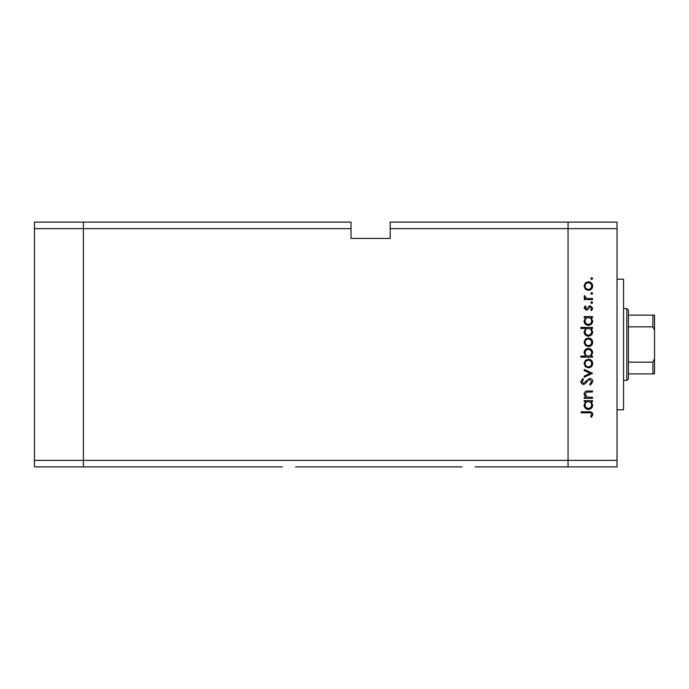 <?xml version="1.0" encoding="UTF-8"?>
<svg xmlns="http://www.w3.org/2000/svg" width="689" height="689" viewBox="0 0 689 689"><rect width="100%" height="100%" fill="white"/><g stroke="black" fill="none" stroke-linecap="round" stroke-linejoin="round"><path stroke-width="1.03" d="M282.438 466.892L83.403 466.892L83.403 222.108L351.028 222.108L351.028 228.636L83.403 228.636L83.403 222.108L34.45 222.108L34.45 466.892L83.403 466.892L83.403 228.636L34.45 228.636M351.028 228.636L351.028 238.428L390.189 238.428L390.189 228.636L568.063 228.636L568.063 222.108L568.063 228.636L617.017 228.636L617.017 460.364L568.063 460.364L568.063 228.636L568.063 466.892L568.063 460.364L34.45 460.364M461.94 466.892L295.598 466.892M617.017 460.364L617.017 466.892L475.1 466.892M617.017 228.636L617.017 222.108L390.189 222.108L390.189 228.636M617.017 279.226L623.545 279.226L623.545 409.774L617.017 409.774M592.54 397.286L592.54 398.311L584.194 398.311L584.194 397.286L585.702 397.286L584.048 394.108C584.418 391.808 585.822 390.766 588.277 390.99L592.54 390.99L592.54 392.015L586.718 392.136L585.073 394.289L587.278 397.122L592.54 397.286M589.741 378.39C591.662 378.623 592.686 379.708 592.833 381.654L590.335 385.125L589.758 384.161L591.662 381.654L589.724 379.415L588.604 379.828L585.228 383.756L583.488 384.393C581.817 384.221 580.93 383.282 580.827 381.585L582.756 378.537L583.462 379.467L581.998 381.697L583.445 383.368L589.741 378.39M592.54 373.266L584.194 377.219L584.194 376.108L590.266 373.343L584.194 370.57L584.194 369.459L592.54 373.266M588.389 367.848L585.426 366.703L584.048 363.525L585.417 360.356L588.389 359.21C591.033 359.451 592.462 360.89 592.686 363.525C592.471 366.16 591.033 367.607 588.389 367.848M588.389 346.61L585.426 345.465L584.048 342.287L585.417 339.117L588.389 337.972C591.033 338.213 592.462 339.651 592.686 342.287C592.471 344.931 591.033 346.369 588.389 346.61M585.736 317.62L584.194 317.62L584.194 316.596L592.54 316.596L592.54 317.62L591.093 317.62L592.686 321.022C592.445 323.684 590.99 325.13 588.346 325.38C585.71 325.105 584.281 323.641 584.048 320.996L585.736 317.62M592.686 278.589L591.73 279.536L590.783 278.589L591.73 277.633L592.686 278.589M588.389 290.379L585.426 289.234L584.048 286.056L585.417 282.878L588.389 281.741C591.033 281.982 592.462 283.42 592.686 286.056C592.471 288.691 591.033 290.138 588.389 290.379M592.686 293.376L591.73 294.332L590.783 293.376L591.73 292.429L592.686 293.376M592.54 298.578L592.54 299.603L584.194 299.603L584.194 298.578L585.417 298.578L584.048 296.546L584.332 295.65L585.219 296.21L585.073 296.735L586.873 298.397L592.54 298.578M592.686 302.609L591.73 303.556L590.783 302.609L591.73 301.653L592.686 302.609M586.236 310.145L584.048 308.035L585.237 305.899L585.951 306.596L585.073 308.035L586.193 309.12L588.983 306.14L590.275 305.752L592.686 308.198L591.558 310.584L590.783 309.904L591.662 308.25L590.318 306.777L587.519 309.766L586.236 310.145M585.805 328.455L580.827 328.455L580.827 327.43L592.54 327.43L592.54 328.455L591.093 328.455L592.686 331.865C592.445 334.518 590.99 335.965 588.346 336.215C585.71 335.939 584.281 334.484 584.048 331.831L585.805 328.455M590.998 356.135L592.54 356.135L592.54 357.16L580.827 357.16L580.827 356.135L585.71 356.135L584.048 352.725C584.289 350.072 585.736 348.625 588.38 348.367C591.024 348.643 592.454 350.107 592.686 352.759L590.998 356.135M585.736 401.678L584.194 401.678L584.194 400.653L592.54 400.653L592.54 401.678L591.093 401.678L592.686 405.089C592.445 407.742 590.99 409.188 588.346 409.438C585.71 409.163 584.281 407.707 584.048 405.054L585.736 401.678M591.662 414.39C591.248 413.064 590.266 412.539 588.716 412.806L581.12 412.806L581.12 411.781L588.828 411.781C591.119 411.471 592.454 412.358 592.833 414.442L591.515 417.198L590.637 416.595L591.662 414.39M588.397 282.766C586.382 282.946 585.271 284.049 585.073 286.056C585.271 288.071 586.382 289.165 588.397 289.354C590.404 289.165 591.498 288.071 591.662 286.056C591.498 284.049 590.404 282.946 588.397 282.766M588.389 317.62C586.339 317.801 585.228 318.921 585.073 320.979C585.237 323.012 586.33 324.131 588.354 324.355C590.37 324.131 591.472 323.012 591.662 320.988C591.506 318.929 590.413 317.81 588.389 317.62M588.389 328.455C586.339 328.636 585.228 329.755 585.073 331.814C585.237 333.846 586.33 334.975 588.354 335.19C590.37 334.966 591.472 333.846 591.662 331.822C591.506 329.773 590.413 328.644 588.389 328.455M588.397 338.997C586.382 339.186 585.271 340.28 585.073 342.295C585.271 344.302 586.382 345.404 588.397 345.585C590.404 345.404 591.498 344.302 591.662 342.295C591.498 340.28 590.404 339.186 588.397 338.997M588.354 356.135C590.395 355.946 591.498 354.826 591.662 352.768C591.498 350.735 590.404 349.616 588.38 349.392C586.365 349.616 585.262 350.735 585.073 352.751C585.228 354.809 586.322 355.937 588.354 356.135M588.397 360.235C586.382 360.416 585.271 361.518 585.073 363.525C585.271 365.54 586.382 366.634 588.397 366.824C590.404 366.634 591.498 365.54 591.662 363.525C591.498 361.518 590.404 360.416 588.397 360.235M588.389 401.678C586.339 401.859 585.228 402.987 585.073 405.037C585.237 407.07 586.33 408.198 588.354 408.413C590.37 408.189 591.472 407.07 591.662 405.046C591.506 402.996 590.413 401.868 588.389 401.678M626.809 308.603L628.437 310.231L628.437 378.769L626.809 380.397L626.809 308.603L623.545 308.603M654.55 315.123L652.922 315.123L654.55 315.123L654.55 373.877L652.922 373.877L654.55 373.877M654.55 330.272L652.922 326.853L652.922 315.123L628.437 315.123M628.437 326.853L652.922 326.853M628.437 362.147L652.922 362.147L654.55 358.728M628.437 373.877L652.922 373.877L652.922 362.147M626.809 380.397L623.545 380.397"/></g></svg>
